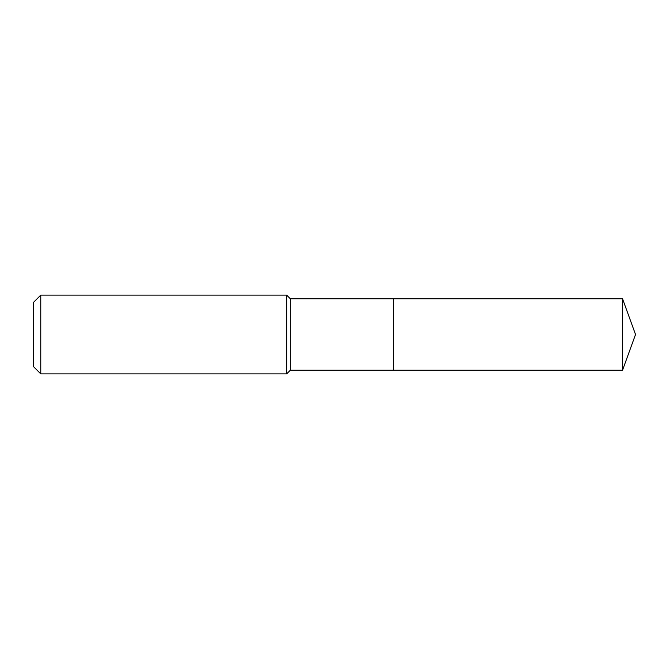 <?xml version="1.0" encoding="UTF-8"?>
<svg xmlns="http://www.w3.org/2000/svg" width="669" height="669" viewBox="0 0 669 669"><rect width="100%" height="100%" fill="white"/><g stroke="black" fill="none" stroke-linecap="round" stroke-linejoin="round"><path stroke-width="1" d="M622.546 370.233L622.546 298.767L635.55 334.5L622.546 370.233L393.581 370.233L622.546 370.233L635.55 334.5L622.546 370.233L393.581 370.233L393.581 298.767L290.329 298.767L286.667 295.113L40.767 295.113L33.45 302.421L33.45 366.579L40.767 373.887L40.767 295.113M635.55 334.5L622.546 298.767L393.581 298.767L393.581 370.233L290.329 370.233L290.329 298.767M290.329 370.233L286.667 373.887L286.667 295.113M286.667 373.887L40.767 373.887M622.546 298.767L393.581 298.767"/></g></svg>
